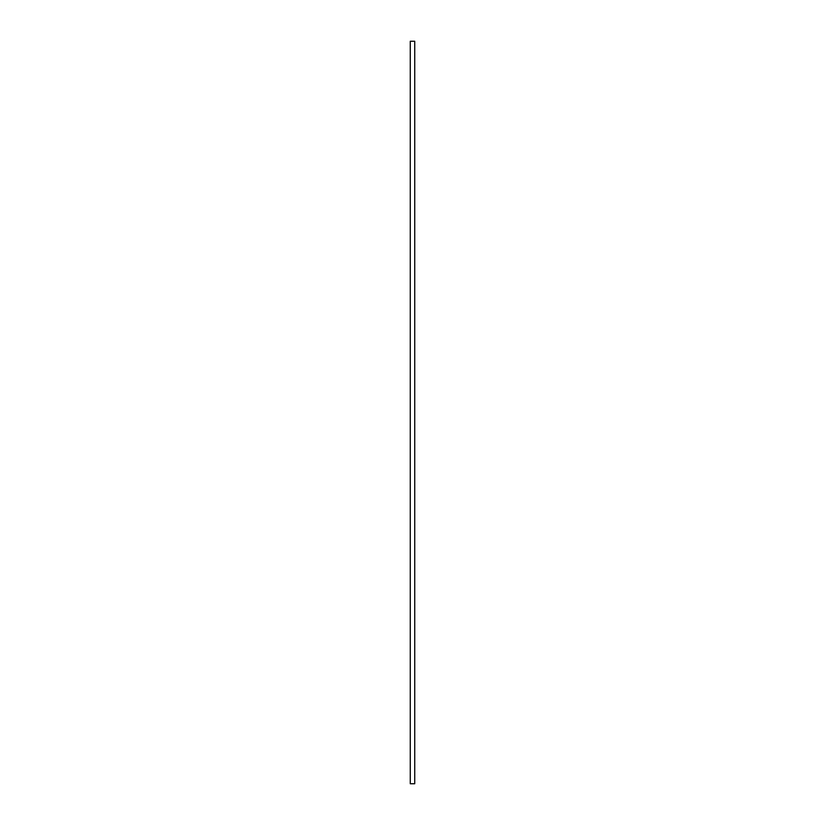 <?xml version="1.0" encoding="UTF-8"?>
<svg xmlns="http://www.w3.org/2000/svg" width="825" height="825" viewBox="0 0 825 825"><rect width="100%" height="100%" fill="white"/><g stroke="black" fill="none" stroke-linecap="round" stroke-linejoin="round"><path stroke-width="1.24" d="M414.728 41.25L410.272 41.25L410.272 783.75L414.728 783.75L414.728 41.25"/></g></svg>
